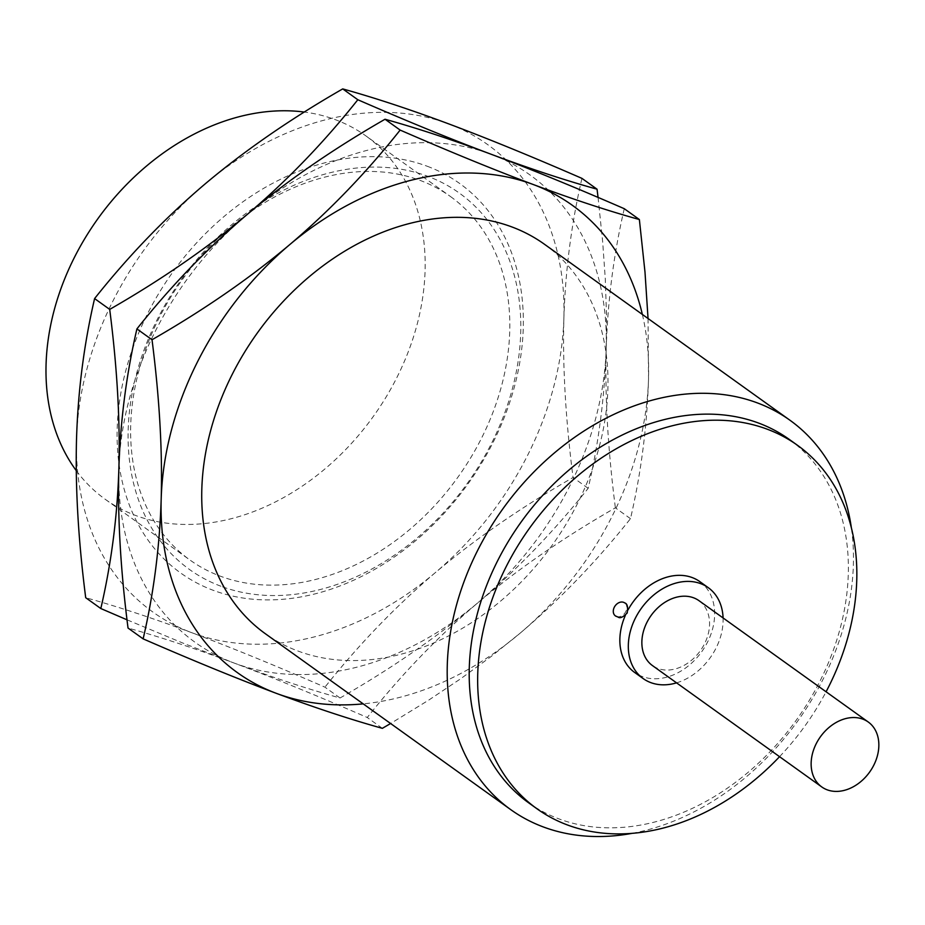 <?xml version="1.0" encoding="UTF-8"?>
<svg xmlns="http://www.w3.org/2000/svg" width="925" height="925" viewBox="0 0 925 925"><rect width="100%" height="100%" fill="white"/><g stroke="black" fill="none" stroke-linecap="round" stroke-linejoin="round"><path stroke-width="0.69" stroke-dasharray="4.62 3.47" d="M544.443 244.246A239.575 181.635 -54.4 0 1 565.822 524.591A239.575 181.635 -54.4 0 1 297.769 650.957A239.575 181.635 -54.4 0 1 265.278 633.671M642.366 314.442A287.49 217.965 -54.4 0 1 648.529 378.857A287.49 217.965 -54.4 0 1 520.035 633.255A287.49 217.965 -54.4 0 1 363.201 703.867M648.043 318.524L648.529 378.857C647.026 426.853 641.013 473.45 630.48 518.671C596.625 561.325 559.81 599.516 520.035 633.255L491.175 656.472L460.823 678.661L428.784 700.075L390.604 723.512M630.48 518.671L615.379 507.837C563.533 537.598 517.642 569.291 477.705 602.915A287.49 217.965 -54.4 0 1 234.037 663.017A287.49 217.965 -54.4 0 1 118.862 468.721A287.49 217.965 -54.4 0 1 247.368 214.323A287.49 217.965 -54.4 0 1 491.048 154.221A287.49 217.965 -54.4 0 1 606.21 348.517C604.869 396.628 607.922 449.735 615.379 507.837M624.271 208.703C613.737 253.924 607.725 300.521 606.21 348.517A287.49 217.965 -54.4 0 1 477.705 602.915C437.93 636.654 401.115 674.845 367.26 717.499C317.333 695.762 272.921 677.597 234.037 663.017C195.325 648.587 159.99 636.92 128.032 628.04M598.059 197.43L602.661 241.737L605.262 278.587L606.476 314.095L606.21 348.517C604.707 396.513 598.695 443.11 588.161 488.331C554.306 530.985 517.491 569.176 477.705 602.915C437.779 636.539 391.888 668.232 340.042 697.993C308.025 689.09 272.69 677.424 234.037 663.017L182.352 642.852L127.014 619.808M382.36 728.333L367.26 717.499M340.042 697.993L324.941 687.159C275.014 665.422 230.602 647.257 191.718 632.677C153.007 618.247 117.672 606.592 85.701 597.7M588.161 488.331L573.061 477.497C521.214 507.258 475.323 538.951 435.386 572.575C395.611 606.314 358.796 644.505 324.941 687.159M581.941 178.375C571.419 223.584 565.395 270.192 563.892 318.177C562.539 366.288 565.603 419.395 573.061 477.497M448.717 123.881A287.49 217.965 -54.4 0 1 563.892 318.177A287.49 217.965 -54.4 0 1 435.386 572.575A287.49 217.965 -54.4 0 1 191.718 632.677A287.49 217.965 125.6 0 1 76.544 438.381A287.49 217.965 125.6 0 1 205.049 183.983A287.49 217.965 125.6 0 1 448.717 123.881M427.304 166.28A239.575 181.635 -54.4 0 1 492.863 442.844A239.575 181.635 -54.4 0 1 213.132 590.277A239.575 181.635 125.6 0 1 147.572 313.714A239.575 181.635 125.6 0 1 427.304 166.28M220.936 586.242A231.585 175.588 -54.4 0 1 157.551 318.905A231.585 175.588 -54.4 0 1 427.963 176.386A231.585 175.588 -54.4 0 1 491.348 443.722A231.585 175.588 -54.4 0 1 220.936 586.242M450.498 196.551A223.596 169.529 125.6 0 1 470.443 458.21A223.596 169.529 125.6 0 1 220.266 576.148A223.596 169.529 -54.4 0 1 189.937 560.007A223.596 169.529 -54.4 0 1 169.992 298.359A223.596 169.529 -54.4 0 1 420.17 180.421A223.596 169.529 125.6 0 1 450.498 196.551L365.849 135.871A223.596 169.529 125.6 0 0 335.521 119.741A223.596 169.529 -54.4 0 0 304.337 112.052M76.255 470.617A223.596 169.529 -54.4 0 0 105.3 499.338A223.596 169.529 -54.4 0 0 135.628 515.468A223.596 169.529 125.6 0 0 385.806 397.53A223.596 169.529 125.6 0 0 365.849 135.871M632.157 833.332A239.575 181.635 125.6 0 0 851.335 527.585M528.51 802.715A223.596 169.529 -54.4 0 0 558.839 818.845A223.596 169.529 125.6 0 0 809.017 700.907A223.596 169.529 125.6 0 0 789.06 439.259M779.555 756.685A223.596 169.529 125.6 0 0 826.083 691.784M699.82 581.617A55.905 42.377 125.6 0 1 704.804 647.038A55.905 42.377 125.6 0 1 642.262 676.522A55.905 42.377 -54.4 0 1 634.677 672.487M625.358 615.379A55.905 42.377 -54.4 0 1 628.017 609.968M616.489 616.478A7.99 6.059 125.6 0 0 625.427 612.257A7.99 6.059 125.6 0 0 624.71 602.915M676.557 682.858A55.905 42.377 125.6 0 0 723.084 617.946M698.976 600.672A39.925 30.271 125.6 0 1 702.538 647.396A39.925 30.271 125.6 0 1 657.86 668.451A39.925 30.271 -54.4 0 1 652.449 665.572M105.3 499.338L189.937 560.007"/><path stroke-width="1.39" d="M510.739 809.629L265.278 633.671A239.575 181.635 -54.4 0 1 243.899 353.327A239.575 181.635 -54.4 0 1 511.941 226.96A239.575 181.635 -54.4 0 1 544.443 244.246L789.904 420.204A239.575 181.635 125.6 0 0 757.402 402.918A239.575 181.635 -54.4 0 0 489.36 529.285A239.575 181.635 -54.4 0 0 510.739 809.629A239.575 181.635 -54.4 0 0 543.229 826.915A239.575 181.635 125.6 0 0 632.157 833.332M648.043 318.524L644.991 272.066L639.372 219.537C607.413 210.646 572.078 198.991 533.367 184.561A287.49 217.965 125.6 0 0 289.687 244.662C329.462 210.923 366.288 172.732 400.143 130.078C450.07 151.816 494.47 169.98 533.367 184.561A287.49 217.965 -54.4 0 1 642.366 314.442M363.201 703.867A287.49 217.965 -54.4 0 1 276.355 693.357C237.39 678.742 192.99 660.577 143.132 638.863L128.032 628.04C120.562 569.927 117.51 516.821 118.862 468.721C120.366 420.725 126.39 374.128 136.912 328.907C170.778 286.253 207.593 248.062 247.368 214.323C287.143 180.583 323.958 142.392 357.825 99.738L342.712 88.904C374.741 97.807 410.076 109.474 448.717 123.881C487.683 138.496 532.095 156.66 581.941 178.375L597.053 189.197L598.059 197.43M143.132 638.863C153.666 593.653 159.678 547.057 161.181 499.061C162.534 450.949 159.482 397.842 152.024 339.741C203.87 309.979 249.75 278.286 289.687 244.662A287.49 217.965 125.6 0 0 161.181 499.061A287.49 217.965 125.6 0 0 276.355 693.357C315.009 707.764 350.344 719.43 382.36 728.333L390.604 723.512M639.372 219.537L624.271 208.703C574.413 187 530.002 168.836 491.048 154.221C529.748 168.651 565.094 180.317 597.053 189.197M357.825 99.738C407.752 121.476 452.152 139.64 491.048 154.221C452.394 139.814 417.059 128.147 385.031 119.244C333.197 149.006 287.305 180.699 247.368 214.323C207.431 247.946 161.551 279.639 109.705 309.401L94.593 298.578C128.448 255.913 165.274 217.722 205.049 183.983C244.986 150.359 290.866 118.666 342.712 88.904M152.024 339.741L136.912 328.907M400.143 130.078L385.031 119.244M127.014 619.808L100.813 608.534C111.335 563.313 117.359 516.717 118.862 468.721C120.215 420.621 117.163 367.514 109.705 309.401M100.813 608.534L85.701 597.7C78.243 539.599 75.191 486.492 76.544 438.381C78.047 390.385 84.071 343.788 94.593 298.578M76.255 470.617A223.596 169.529 -54.4 0 1 88.661 232.36A223.596 169.529 -54.4 0 1 304.337 112.052M851.335 527.585A239.575 181.635 125.6 0 0 789.904 420.204M789.06 439.259A223.596 169.529 125.6 0 0 758.731 423.118A223.596 169.529 -54.4 0 0 508.553 541.067A223.596 169.529 -54.4 0 0 528.51 802.715L536.974 808.785A223.596 169.529 -54.4 0 1 517.017 547.126A223.596 169.529 -54.4 0 1 767.195 429.188A223.596 169.529 125.6 0 1 797.523 445.318L789.06 439.259M779.555 756.685A223.596 169.529 125.6 0 1 567.303 824.915A223.596 169.529 -54.4 0 1 536.974 808.785M826.083 691.784A223.596 169.529 125.6 0 0 797.523 445.318M676.557 682.858A55.905 42.377 125.6 0 1 650.726 682.592A55.905 42.377 -54.4 0 1 643.141 678.557L634.677 672.487A55.905 42.377 -54.4 0 1 625.358 615.379M628.017 609.968A55.905 42.377 -54.4 0 1 692.235 577.582A55.905 42.377 125.6 0 1 699.82 581.617L708.284 587.687A55.905 42.377 125.6 0 0 700.699 583.652A55.905 42.377 -54.4 0 0 638.157 613.136A55.905 42.377 -54.4 0 0 643.141 678.557M616.489 616.478A7.99 6.059 -54.4 0 1 615.403 615.9A7.99 6.059 -54.4 0 1 614.686 606.546A7.99 6.059 -54.4 0 1 623.623 602.337A7.99 6.059 125.6 0 1 624.71 602.915C627.312 603.597 628.133 606.962 627.185 612.997C623.08 617.148 620.12 618.548 618.293 617.195L615.403 615.9M723.084 617.946A55.905 42.377 125.6 0 0 708.284 587.687M821.735 786.921L652.449 665.572A39.925 30.271 -54.4 0 1 648.888 618.848A39.925 30.271 -54.4 0 1 693.553 597.793A39.925 30.271 125.6 0 1 698.976 600.672L868.263 722.02A39.925 30.271 125.6 0 0 862.84 719.141A39.925 30.271 -54.4 0 0 818.163 740.197A39.925 30.271 -54.4 0 0 821.735 786.921A39.925 30.271 -54.4 0 0 827.147 789.811A39.925 30.271 125.6 0 0 871.824 768.744A39.925 30.271 125.6 0 0 868.263 722.02"/></g></svg>
